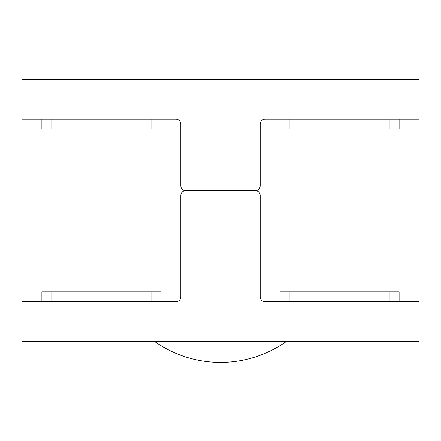 <?xml version="1.0" encoding="UTF-8"?>
<svg xmlns="http://www.w3.org/2000/svg" width="441" height="441" viewBox="0 0 441 441"><rect width="100%" height="100%" fill="white"/><g stroke="black" fill="none" stroke-linecap="round" stroke-linejoin="round"><path stroke-width="0.66" d="M404.066 301.754L418.95 301.754L418.95 341.444L404.066 341.444L404.066 301.754L265.151 301.754A4.961 4.961 0 0 1 260.19 296.793L260.19 195.584A4.961 4.961 0 0 0 255.229 190.622L185.771 190.622A4.961 4.961 0 0 1 180.81 185.661L180.81 124.141A4.961 4.961 0 0 0 175.849 119.18L22.05 119.18L22.05 79.49L36.934 79.49L36.934 119.18M404.066 119.18L404.066 79.49L418.95 79.49L418.95 119.18L265.151 119.18A4.961 4.961 0 0 0 260.19 124.141L260.19 185.661A4.961 4.961 0 0 1 255.229 190.622L185.771 190.622A4.961 4.961 0 0 0 180.81 195.584L180.81 296.793A4.961 4.961 0 0 1 175.849 301.754L36.934 301.754L36.934 341.444L22.05 341.444L22.05 301.754L36.934 301.754M404.066 79.49L36.934 79.49M51.818 119.18L51.818 129.103L41.895 129.103L41.895 119.18M160.965 119.18L160.965 129.103L151.043 129.103L151.043 119.18M51.818 129.103L151.043 129.103M289.957 119.18L289.957 129.103L280.035 129.103L280.035 119.18M399.105 119.18L399.105 129.103L389.183 129.103L389.183 119.18M289.957 129.103L389.183 129.103M41.895 291.832L41.895 301.754L41.895 291.832L160.965 291.832L160.965 301.754M280.035 301.754L280.035 291.832L399.105 291.832L399.105 301.754M404.066 341.444L36.934 341.444M151.043 301.754L151.043 291.832M51.818 291.832L51.818 301.754M389.183 301.754L389.183 291.832M289.957 291.832L289.957 301.754M154.615 341.444A114.18 114.18 0 0 0 286.385 341.444"/></g></svg>
